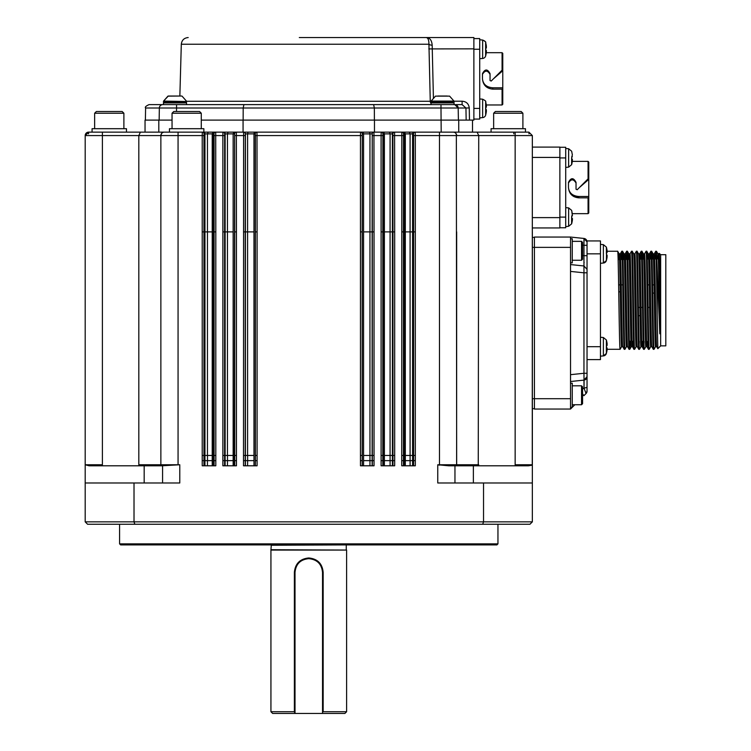 <?xml version="1.0" encoding="UTF-8"?>
<svg xmlns="http://www.w3.org/2000/svg" width="751" height="751" viewBox="0 0 751 751"><rect width="100%" height="100%" fill="white"/><g stroke="black" fill="none" stroke-linecap="round" stroke-linejoin="round"><path stroke-width="1.13" d="M456.674 231.89L456.627 465.076M532.346 455.472L532.346 231.89L532.346 482.987L437.758 482.987L437.758 464.756L437.758 482.987L454.956 482.987L454.956 465.789L448.629 465.789L515.148 465.789L515.148 464.756L532.346 464.756A1.033 1.033 0 0 1 532.262 465.169L532.346 135.584L478.725 135.584L478.256 465.789L448.629 465.789L437.758 464.756L439.476 465.169L439.476 135.584L415.312 135.584L415.312 455.472L413.594 455.472L413.594 465.789M85.192 231.89L85.192 173.988M534.412 408.694L532.346 408.694M534.412 237.4L532.346 237.4M245.408 231.89L245.408 133.866L247.595 133.866L247.595 455.472L245.408 455.472L245.408 231.89L253.969 231.89L253.969 465.789M160.864 231.881L160.864 464.756L161.897 465.789L160.864 464.756A1.033 1.033 0 0 0 161.897 465.789L139.292 465.789L138.822 464.756L138.822 135.584L140.39 132.138L126.468 132.138L126.468 128.703L92.073 128.703L92.073 132.138M534.412 409.042L570.535 409.042L534.412 409.042L534.412 237.053L570.535 237.053L534.412 237.053M570.535 409.042L574.834 404.742L570.535 409.042L570.535 237.053L583.959 238.452L584.071 239.034M583.874 395.693L586.033 393.533L583.874 395.693L582.569 393.853M584.025 388.136L587.038 387.403L587.038 391.102A3.436 3.436 0 0 1 586.033 393.533L584.025 388.136L582.569 389.046L584.025 388.136L583.959 380.119L570.535 381.517M584.034 379.922L583.959 373.275L587.038 373.275L587.038 272.81L583.959 272.81L583.959 265.967L570.535 264.568L583.959 265.967L583.959 255.706L582.569 255.556M572.253 407.314L570.535 407.314L572.253 407.314L572.253 383.235L570.535 383.235M570.535 262.85L572.253 262.85L572.253 238.771L570.535 238.771M584.1 240.536L584.1 241.24M587.038 359.607L600.453 359.607L600.453 253.838L587.038 253.838L587.038 245.295L583.959 245.295L583.959 238.452L587.038 241.869A3.436 3.436 0 0 0 583.959 238.452L587.038 241.869L587.038 240.94L600.453 240.94L587.038 240.94M584.1 262.221L584.1 262.812M584.1 380.1L584.053 380.682M584.071 380.945L584.081 381.433M584.09 381.837L584.043 387.469M587.038 387.403L587.038 376.702A3.436 3.436 0 0 1 583.959 380.119L587.038 376.702L587.038 373.275L587.038 387.403M586.672 378.241L586.099 379.067M587.038 253.838L587.038 272.81L587.038 269.393L583.959 265.967A3.436 3.436 0 0 1 584.1 265.985M587.038 263.225L587.038 269.393A3.436 3.436 0 0 0 587.038 269.252M587.038 255.706L583.959 255.706L583.959 245.295L582.569 245.145M587.038 245.295L587.038 241.869L583.959 238.452M572.253 404.742L581.537 404.742L581.537 385.817L572.253 385.817M572.253 260.268L581.537 260.268L581.537 241.353L572.253 241.353M600.453 253.838L600.453 240.94M581.537 404.742L582.569 403.709L582.569 386.849L581.537 385.817M581.537 260.268L582.569 259.236L582.569 242.385L581.537 241.353M606.376 260.034L606.376 260.578A3.436 3.436 0 0 1 603.372 263.038L603.372 244.638L600.453 244.375M600.453 356.171L603.372 355.918L603.372 337.509L600.453 337.246L603.372 337.509L606.376 339.968L606.376 353.458A3.436 3.436 0 0 1 603.372 355.918L600.453 356.171M606.489 252.58L607.099 252.58L606.489 252.58A23.272 23.272 -96.2 0 1 606.526 253.838A23.272 23.272 -83.8 0 1 606.489 255.096A23.272 23.272 96.2 0 0 606.526 253.838L606.376 260.588L603.372 263.038L600.453 263.301M607.108 349.769L607.155 349.29L620.091 349.29C619.275 352.21 618.477 248.215 617.669 251.256L607.155 251.256L607.099 250.684A24.041 24.041 -96.2 0 0 606.489 247.652L606.489 247.642A24.041 24.041 -96.2 0 1 607.099 250.684L607.155 251.256M618.768 259.574L619.153 253.838L620.317 253.838C621.124 251.059 621.931 349.562 622.739 346.709L621.584 346.709C620.767 349.487 619.96 250.984 619.153 253.838L617.669 251.256M622.157 256.354L622.063 259.517M621.603 346.69L620.091 349.29M621.349 259.527L621.781 251.275L622.541 251.275C623.321 248.215 624.128 352.21 624.945 349.29L626.456 346.69M606.376 352.904L606.376 353.449A3.436 3.436 0 0 1 603.372 355.918L606.367 353.458M606.376 253.838L606.376 247.098L603.372 244.638L606.376 247.098A24.079 24.079 0 0 1 606.526 247.642A24.079 24.079 0 0 0 606.376 247.098M626.916 259.424L627.01 256.354M627.564 346.69L629.075 349.29C628.268 352.21 627.46 248.215 626.653 251.256L627.385 251.275C628.174 248.215 628.981 352.21 629.789 349.29L630.239 341.264M631.507 251.256L629.995 253.857C630.831 251.059 631.629 349.562 632.436 346.709L633.928 349.29C633.121 352.21 632.314 248.215 631.507 251.256L632.239 251.275L633.731 253.857M632.22 251.256C633.027 248.215 633.825 352.21 634.642 349.29L636.153 346.69M637.27 346.69L638.782 349.29C637.975 352.21 637.167 248.215 636.35 251.256L637.083 251.275C637.871 248.215 638.679 352.21 639.495 349.29L641.007 346.69M641.204 251.256L639.692 253.857C640.528 251.059 641.335 349.562 642.143 346.709L643.626 349.29C642.818 352.21 642.011 248.215 641.204 251.256L641.936 251.275C642.725 248.215 643.532 352.21 644.339 349.29L645.851 346.69M646.057 251.256L644.546 253.857C645.381 251.059 646.179 349.562 646.986 346.709L648.479 349.29C647.672 352.21 646.864 248.215 646.057 251.256L646.789 251.275L648.282 253.857L647.888 259.057M646.771 251.256C647.569 248.215 648.376 352.21 649.193 349.29L650.704 346.69M651.821 346.69L653.332 349.29C652.516 352.21 651.718 248.215 650.901 251.256L651.633 251.275C652.422 248.215 653.229 352.21 654.037 349.29L655.548 346.69M656.665 346.69L657.829 348.68L657.209 315.467C656.721 285.22 656.243 250.102 655.754 251.256L656.487 251.275L659.791 333.801C659.171 307.431 658.571 251.726 657.951 253.838L657.594 258.879M656.674 346.709L655.529 346.709C654.722 349.487 653.914 250.984 653.107 253.838L652.741 258.964M650.685 346.709C649.868 349.487 649.061 250.984 648.254 253.838L649.418 253.838C650.225 251.059 651.033 349.562 651.84 346.709L650.685 346.709M647.362 341.564L646.986 346.709L645.832 346.709C645.015 349.487 644.217 250.984 643.41 253.838L643.034 259.142M642.509 341.48L642.143 346.709L640.978 346.709C640.171 349.487 639.364 250.984 638.557 253.838M636.135 346.709C635.318 349.487 634.511 250.984 633.703 253.838L634.867 253.838C635.675 251.059 636.482 349.562 637.289 346.709L636.135 346.709M632.821 341.311L632.436 346.709L631.281 346.709C630.465 349.487 629.667 250.984 628.859 253.838L628.474 259.395M626.653 251.256L625.142 253.857C625.977 251.059 626.785 349.562 627.592 346.709L626.428 346.709C625.621 349.487 624.813 250.984 624.006 253.838L623.621 259.489M622.541 251.275L624.025 253.857L625.161 253.838M655.754 251.256L655.323 258.926M649.39 253.857L650.882 251.275L650.469 259.011M644.076 341.498L643.982 344.193M641.185 251.275L640.763 259.179M639.223 341.414L639.139 344.193M636.35 251.256L634.839 253.857M626.634 251.275L626.203 259.442M621.809 251.256C622.617 248.215 623.424 352.21 624.231 349.29L622.739 346.709M655.736 251.275L654.243 253.857C655.079 251.059 655.886 349.562 656.693 346.709M659.115 253.838L659.791 270.491L659.359 253.406L657.951 253.838L656.487 251.275M624.231 349.29L624.945 349.29M606.489 347.966A23.272 23.272 96.2 0 0 606.526 346.709A23.272 23.272 -83.8 0 1 606.489 347.966L607.099 347.966L607.099 349.863A24.041 24.041 -83.8 0 1 606.489 352.904L606.489 352.904A24.041 24.041 96.2 0 0 607.099 349.863L607.099 347.966L606.498 347.966M607.099 343.554L607.099 345.451L606.489 345.451L607.099 345.451L607.099 343.554A24.041 24.041 -96.2 0 0 606.489 340.522L606.489 340.522M606.376 346.709L606.526 346.709A23.272 23.272 -96.2 0 0 606.489 345.451M606.489 255.096L607.099 255.096L607.099 256.992A24.041 24.041 -83.8 0 1 606.489 260.034L606.489 260.034A24.041 24.041 96.2 0 0 607.099 256.992L607.099 255.096L606.498 255.096M607.099 252.58L607.099 250.684L607.099 252.58L606.526 252.58L607.099 252.58M629.075 349.29L629.789 349.29M633.928 349.29L634.642 349.29M638.782 349.29L639.495 349.29M643.626 349.29L644.339 349.29M648.479 349.29L649.193 349.29M653.332 349.29L654.037 349.29M657.209 315.467L657.209 272.453M657.829 348.68L660.655 345.854L660.655 254.702L659.359 253.406M659.791 270.491L659.791 333.801M654.262 253.838L653.117 253.838L651.633 251.275M644.565 253.838L643.419 253.838L641.936 251.275M639.711 253.838L638.566 253.838L637.083 251.275M630.014 253.838L628.859 253.838L627.385 251.275M607.099 345.451L606.526 345.451L607.099 345.451M660.655 345.854L665.808 345.854L665.808 254.702L660.655 254.702M643.194 341.489L641.767 341.461M630.906 341.273L629.338 341.245M648.094 307.431L649.587 307.431M618.627 284.864L620.11 284.864L618.627 284.864M621.265 284.864L622.767 284.864L621.265 284.864M647.728 284.864L649.202 284.864M653.079 284.864A4.131 4.131 0 0 1 654.055 284.976M654.196 292.965A4.131 4.131 0 0 1 653.079 293.115A4.131 4.131 0 0 0 654.196 292.965M532.262 465.169L528.479 465.789L478.256 465.789M483.531 482.987L483.531 521.861L532.346 521.861L529.943 524.264L87.595 524.264L85.192 521.861L483.531 521.861L482.696 524.264M532.346 482.987L532.346 521.861M473.365 465.789L473.365 482.987M454.956 465.789L454.956 482.987M478.725 464.756L456.674 464.756L455.641 465.789L456.674 464.756A1.033 1.033 0 0 1 455.641 465.789L455.716 465.789M413.594 460.635L415.312 460.635L415.312 465.789L401.729 465.789L401.823 132.138L528.911 132.138L529.004 133.866M392.961 231.89L392.867 133.866A1.718 1.718 -90 0 1 394.585 132.138L394.679 231.89L392.961 231.89L392.961 460.635L394.679 460.635L394.679 465.789L381.095 465.789L381.095 135.584L381.179 132.138L401.823 132.138A1.718 1.718 90 0 1 403.54 133.866L403.447 231.89L401.729 231.89M383.235 465.789L383.235 133.866A1.718 1.718 -90 0 0 381.517 132.138L373.942 132.138L374.036 231.89L372.318 231.89L372.318 460.635L374.036 460.635L374.036 465.789L360.452 465.789L360.452 135.584L360.546 132.138L381.179 132.138A1.718 1.718 90 0 1 382.897 133.866L382.813 231.89L381.095 231.89M255.274 465.789L255.274 133.866A1.718 1.718 -90 0 1 256.992 132.138A1.718 1.718 -90 0 0 255.284 133.866A1.718 1.718 -90 0 1 256.992 132.138L257.086 231.89L255.368 231.89L255.368 460.635L257.086 460.635L257.086 465.789L243.502 465.789L243.596 132.138L360.546 132.138A1.718 1.718 90 0 1 362.264 133.866L362.17 231.89L360.452 231.89M234.303 465.789L234.641 133.866A1.718 1.718 -90 0 1 236.358 132.138L236.452 231.89L234.734 231.89L234.734 460.635L236.452 460.635L236.452 465.789L222.869 465.789L222.869 135.584L222.953 132.138L243.596 132.138A1.718 1.718 90 0 1 245.314 133.866L245.22 231.89L243.502 231.89M213.209 465.789L213.209 133.866L214.007 133.866A1.718 1.718 -90 0 1 215.725 132.138L215.809 231.89L214.091 231.89L214.091 460.635L215.809 460.635L215.809 465.789L202.226 465.789L202.226 135.584L202.319 132.138L222.953 132.138A1.718 1.718 90 0 1 224.671 133.866L224.587 231.89L222.869 231.89M138.822 464.756L179.78 464.756L179.78 482.987L134.016 482.987L134.016 521.861L134.842 524.264M144.173 482.987L144.173 465.789L162.582 465.789L162.582 482.987M164.309 132.138L202.319 132.138A1.718 1.718 90 0 1 204.037 133.866L203.943 135.584L178.062 135.584L178.062 464.756L179.78 464.756L161.822 465.789M85.192 521.861L85.192 482.987L134.016 482.987M497.951 543.874L496.918 544.907L120.62 544.907L119.587 543.874L497.951 543.874L497.951 524.264M456.355 134.129L456.674 464.756L455.641 465.789M139.292 465.789L89.059 465.789L85.192 464.756L85.192 135.584L88.627 132.138L164.3 132.138A3.436 3.436 0 0 0 160.864 135.584L161.606 133.443M85.192 482.987L85.192 464.756L102.389 464.756L102.389 135.584L85.192 135.584A3.436 3.436 0 0 1 88.627 132.138L102.389 132.138L102.389 135.584L160.864 135.584L161.183 134.129M85.192 460.635L85.192 455.472L85.192 460.635M212.223 465.789L212.223 460.635L207.483 460.635L207.492 455.472M227.459 455.472L225.122 455.472L225.122 231.89L227.459 231.89L227.459 455.472L233.157 455.472L233.157 460.635L227.497 460.635L227.497 455.472M253.969 460.635L247.633 460.635L247.633 455.472M346.605 544.907L271.28 545.245L270.933 550.061L346.605 550.061L346.605 711.732L323.165 711.732L323.165 572.422C322.348 563.635 317.551 558.819 308.774 557.974L308.774 558.66C317.138 559.476 321.719 564.057 322.526 572.422L322.526 712.37L323.165 711.732M270.933 550.061L270.933 711.732L294.373 711.732L294.373 572.422C295.19 563.644 299.996 558.828 308.774 557.974M270.933 711.732L272.651 713.45L322.526 713.45L322.526 712.37L322.526 713.45L344.887 713.45L346.605 711.732M308.774 558.66C300.409 559.467 295.819 564.057 295.012 572.422L295.012 713.45L294.373 711.732M295.077 571.042A13.762 13.762 0 0 1 295.425 569.07M295.753 567.972A13.762 13.762 0 0 1 296.241 566.742M296.739 565.747A13.762 13.762 0 0 1 298.748 562.997M299.79 562.001A13.762 13.762 0 0 1 300.541 561.391M301.461 560.772A13.762 13.762 0 0 1 302.559 560.143M303.488 559.72A13.762 13.762 0 0 1 304.699 559.279M306.68 558.828A13.762 13.762 0 0 1 309.956 558.716M311.346 558.904A13.762 13.762 0 0 1 312.491 559.176M313.608 559.542A13.762 13.762 0 0 1 314.8 560.058M315.767 560.575A13.762 13.762 0 0 1 316.725 561.194M318.433 562.63A13.762 13.762 0 0 1 319.1 563.334M319.935 564.386A13.762 13.762 0 0 1 321.616 567.484M322.001 568.638A13.762 13.762 0 0 1 322.282 569.802M322.479 571.239A13.762 13.762 0 0 1 322.526 572.422L323.165 572.422M160.864 464.756L160.864 135.584A3.436 3.436 0 0 1 164.3 132.138M525.475 132.138L491.07 132.138L491.07 128.703L525.475 128.703L525.475 132.138L528.911 132.138L532.346 135.584L528.929 132.138M528.911 132.138L515.148 132.138L528.911 132.138L532.346 135.584M532.346 227.938L559.87 227.938L559.87 147.102L532.346 147.102L559.87 147.102M160.864 135.584L178.062 135.584L178.062 132.138L140.39 132.138M88.749 132.138L85.192 135.584A3.436 3.436 0 0 1 88.627 132.138L85.192 135.584L88.627 132.138L85.192 135.584L88.627 132.138L88.543 133.866M472.501 120.104L472.501 132.138L458.739 132.138L458.739 120.104L374.467 120.104L374.467 132.138L360.546 132.138A1.718 1.718 -90 0 1 362.264 133.866L362.264 465.789M455.932 133.443L456.674 135.584A3.436 3.436 0 0 0 453.238 132.138L441.194 132.138L440.987 108.003L458.185 108.003L458.401 120.104M453.238 132.138L477.148 132.138L478.725 135.584L439.476 135.584L439.476 132.138L404.573 132.138L405.315 133.866L403.54 133.866M404.329 465.789L404.329 133.866A1.718 1.718 -90 0 0 402.62 132.138L383.799 132.138L384.381 133.866L382.897 133.866M256.992 132.138L248.055 132.138L247.595 133.866L253.969 133.866L253.969 231.89M374.467 120.104L243.071 120.104L243.071 132.138L208.215 132.138L207.445 133.866L208.215 132.138M373.942 132.138A1.718 1.718 -90 0 0 372.233 133.866A1.718 1.718 -90 0 1 373.942 132.138M162.038 132.993L163.08 132.364M203.859 132.138L203.859 128.703L169.463 128.703L169.463 132.138M413.501 133.866A1.718 1.718 -90 0 1 415.219 132.138L415.312 135.584L413.594 135.584L413.501 133.866L412.581 133.866L413.501 133.866M299.311 37.55L473.872 37.55L473.872 120.104L458.739 120.104M243.071 120.104L201.277 120.104M172.045 120.104L158.799 120.104L158.799 132.138M158.799 120.104L145.037 120.104L145.037 132.138M565.719 147.28L559.87 147.28L565.719 147.28L565.719 227.769L559.87 227.769M493.651 113.223L495.369 111.505L521.175 111.505L522.893 113.223L493.651 113.223L493.651 128.703M94.645 113.223L96.372 111.505L122.169 111.505L123.887 113.223L94.645 113.223L94.645 128.703M172.045 113.223L173.763 111.505L199.559 111.505L201.277 113.223L172.045 113.223L172.045 128.703M374.392 120.104L374.355 108.003L373.623 104.624L440.987 104.624L440.987 108.003L176.551 108.003L176.485 111.505M243.146 120.104L243.193 108.003L374.355 108.003L373.623 104.624L308.774 104.624M159.146 120.104L159.353 108.003L176.551 108.003L176.551 104.624L373.623 104.624M145.6 108.003C144.736 107.186 145.891 106.06 149.036 104.624L162.798 104.624A3.436 3.436 0 0 0 159.353 108.003L145.6 108.003L145.384 120.104M565.719 207.642L568.629 207.896L568.629 226.304L565.719 226.558L568.629 226.304L571.633 223.845L571.633 217.105C571.633 208.393 571.633 208.393 571.633 217.105L571.755 215.837L572.356 215.837L571.755 210.909L572.356 213.932M572.318 213.659L588.071 213.659L588.071 197.842L578.786 197.842C572.515 197.241 569.08 193.796 568.469 187.525L568.469 182.362C570.985 177.499 573.511 177.499 576.036 182.362L576.036 189.243L577.209 189.731L588.071 178.86L588.071 161.381L572.318 161.381A24.041 24.041 0 0 0 572.356 161.089L572.356 159.203L572.356 161.089A24.041 24.041 0 0 1 571.755 164.122L571.755 164.131A24.041 24.041 0 0 0 572.356 161.089L572.356 159.203L572.356 161.089M565.719 148.482L568.629 148.736L568.629 167.144L565.719 167.398M469.469 120.104L469.262 107.966L465.949 108.003L462.118 104.624L462.118 101.207L454.017 101.207M466.155 120.104L465.949 108.003L458.185 108.003A3.436 3.436 0 0 0 454.749 104.624L462.118 104.624L454.749 104.624L458.185 108.003A3.436 3.436 0 0 0 454.749 104.624L440.987 104.624M243.915 104.624L243.193 108.003M454.064 104.624L454.064 102.906L431.018 102.906L431.018 104.624L186.52 104.624L186.52 102.906L163.474 102.906L163.474 104.624L162.798 104.624L176.551 104.624M162.798 104.624L162.169 104.68M161.878 104.746L161.249 104.99M160.911 105.187L160.188 105.816M425.648 37.55C429.61 37.437 431.778 40 432.172 45.248A3.436 1.108 5.2 0 1 428.934 44.234C428.934 39.587 427.835 37.362 425.648 37.55L318.227 37.55M433.411 97.78L432.172 45.248M473.872 49.247L479.72 49.247L479.72 119.071L473.872 119.071M479.72 38.583L473.872 38.583L479.72 38.583L479.72 49.247M188.191 37.55C184.098 37.935 181.808 40.16 181.31 44.234L428.934 44.234L430.267 101.282L431.046 101.263M571.783 210.909A24.079 24.079 0 0 0 571.633 210.355L568.629 207.896M571.633 151.195L568.629 148.736L571.633 151.195A24.079 24.079 0 0 1 571.783 151.749M588.071 213.659L588.765 212.974L588.765 197.569L588.071 197.842M588.765 197.569L588.765 196.48L578.786 196.48C572.515 195.955 569.08 192.969 568.469 187.525M568.469 183.037C570.985 178.813 573.511 178.813 576.036 183.037M579.415 187.525L588.174 179.911L588.071 178.86M588.174 178.794L588.765 179.226L588.765 162.066L588.071 161.381M571.633 164.131L571.633 157.935C571.633 149.233 571.633 149.233 571.633 157.935L572.356 154.772M571.633 164.685L568.629 167.144M186.492 101.282L430.267 101.282A3.436 3.239 -90 0 0 431.018 103.385M571.764 215.837L572.356 215.837L571.755 215.837L572.356 215.837L571.755 215.837L571.783 217.105M572.459 218.916L572.356 220.259A24.041 24.041 0 0 1 571.755 223.291L571.755 223.291A24.041 24.041 0 0 0 572.356 220.259L572.356 218.363L571.755 218.363M571.755 151.749L572.365 154.884L571.755 151.749M588.765 172.627L588.765 170.824M588.174 179.911L588.765 180.127L588.765 179.226L588.765 196.48M571.764 156.677L572.356 156.677L571.755 156.677L571.783 157.935M572.356 159.203L571.755 159.203M571.783 215.837L572.459 215.115M572.356 218.363L571.633 218.363L572.356 218.363L571.633 218.363L572.356 218.363L572.459 219.095M571.755 223.291L571.755 223.291A24.041 24.041 0 0 0 572.356 220.259M479.72 98.944L482.64 99.207L482.64 117.616L479.72 117.869L482.64 117.616A3.436 3.436 0 0 0 485.644 115.147A24.079 24.079 0 0 0 485.794 114.612M502.081 70.172L502.766 70.538L502.766 53.368L502.081 52.683L502.081 70.172L491.22 81.033L490.046 80.545L490.046 73.664C487.521 68.801 484.996 68.801 482.471 73.664L482.471 78.827C483.081 85.107 486.526 88.543 492.797 89.144L502.081 89.144L502.081 104.971L486.319 104.971M502.081 52.683L486.319 52.683M479.72 39.784L482.64 40.038L482.64 58.447L479.72 58.7M485.794 102.211A24.079 24.079 0 0 0 485.644 101.667L485.644 115.147M492.797 89.144L492.797 87.792L502.766 87.792L502.766 88.871L502.081 89.144M502.766 88.871L502.766 104.276L502.081 104.971M492.797 87.792C486.526 87.266 483.081 84.281 482.471 78.827M482.471 74.349C484.996 70.125 487.521 70.125 490.046 74.349M502.184 70.096L502.184 71.223L493.426 78.827M485.794 43.042A24.079 24.079 0 0 0 485.644 42.507L485.644 55.987A3.436 3.436 0 0 1 482.64 58.447M453.379 102.906A0.685 0.685 0 0 0 454.064 102.22L431.018 102.22L431.703 102.906M185.835 102.906A0.685 0.685 0 0 0 186.52 102.22L163.474 102.22L164.159 102.906M485.756 107.149L486.357 107.149L485.756 107.149L486.357 107.149L485.756 107.149L486.357 107.149L485.756 107.149L485.794 108.407L485.756 107.149L486.357 107.149L486.357 105.253A24.041 24.041 0 0 0 485.756 102.22L485.756 102.22A24.041 24.041 0 0 1 486.357 105.253M485.756 109.665L485.794 108.407L485.756 109.665L486.357 109.665L485.756 109.665L486.357 109.665L486.357 111.561L486.357 109.665L485.756 109.665M485.756 114.603L485.756 114.603A24.041 24.041 0 0 0 486.357 111.561M502.766 70.538L502.766 87.792M502.184 71.223L502.766 71.429M485.756 47.98L486.357 47.98L485.756 47.98L486.357 47.98L485.756 47.98L485.794 49.247L485.756 47.98L486.357 47.98L486.357 46.093A24.041 24.041 0 0 0 485.756 43.051L485.756 43.051A24.041 24.041 0 0 1 486.357 46.093M486.357 50.505L485.756 50.505L486.357 50.505L485.756 50.505L485.794 49.247L485.756 50.505L486.357 50.505L486.357 52.401L486.357 50.505L485.756 50.505M485.756 55.433A24.041 24.041 0 0 0 486.357 52.401A24.041 24.041 0 0 1 485.756 55.433L485.756 55.433M431.112 101.085L453.97 101.085L449.596 96.128L435.496 96.128L431.112 101.085A1.033 1.033 0 0 0 431.018 101.516L431.018 102.22M186.52 102.22L186.52 101.516L163.474 101.516A1.033 1.033 0 0 1 163.568 101.085A1.033 1.033 0 0 0 163.474 101.516L163.474 102.22M573.952 196.64L578.439 196.64A1.718 1.718 0 0 0 578.786 196.602M447.249 96.025L437.842 96.025M163.568 101.085L167.952 96.128L181.686 96.025L168.308 96.025L163.568 101.085L186.52 101.516M443.916 96.025L441.166 96.025M176.372 96.025L173.622 96.025M570.535 398.715L532.346 398.715M570.535 247.37L532.346 247.37M413.594 455.472L413.594 231.89L415.312 231.89M405.315 231.89L405.315 133.866L410.093 133.866L410.093 231.89L405.315 231.89L405.315 455.472L410.093 455.472L410.093 231.89L412.581 231.89L412.581 465.789M412.581 460.635L410.093 460.635L410.093 455.472L412.581 455.472M403.447 465.789L403.447 455.472L401.729 455.472M403.447 455.472L403.447 231.89M392.961 455.472L394.679 455.472L394.679 231.89M384.381 231.89L384.381 133.866L390.079 133.866L390.079 231.89L384.381 231.89L384.381 455.472L390.079 455.472L390.079 231.89L392.416 231.89L392.416 465.789M392.416 460.635L390.079 460.635L390.079 455.472L392.416 455.472M382.813 465.789L382.813 455.472L381.095 455.472M382.813 455.472L382.813 231.89M372.318 455.472L374.036 455.472L374.036 231.89M363.568 231.89L363.568 133.866L369.952 133.866L369.952 231.89L363.568 231.89L363.568 455.472L369.952 455.472L369.952 231.89L372.13 231.89L372.13 455.472L369.952 455.472L369.952 465.789M362.17 465.789L362.17 455.472L360.452 455.472M362.17 455.472L362.17 231.89M255.368 455.472L257.086 455.472L257.086 231.89M247.595 455.472L253.969 455.472M245.22 231.89L245.22 455.472L243.502 455.472M234.734 455.472L236.452 455.472L236.452 231.89M225.122 231.89L225.122 133.866L227.459 133.866L227.459 231.89L233.157 231.89L233.157 455.472M224.587 465.789L224.587 455.472L222.869 455.472M224.587 455.472L224.587 231.89M214.091 455.472L215.809 455.472L215.809 231.89M207.445 455.472L204.957 455.472L204.957 231.89L212.223 231.89L212.223 455.472L207.445 455.472L207.445 133.866L212.223 133.866L212.223 231.89M203.943 465.789L203.943 231.89L202.226 231.89M203.943 455.472L202.226 455.472M570.535 374.674L583.959 373.275L583.959 272.81L570.535 271.411M600.453 346.709L587.038 346.709M618.74 291.82L620.223 291.82M532.346 460.635L532.346 465.789M456.674 464.756L437.758 464.756M403.447 460.635L401.729 460.635M394.679 460.635L394.679 455.472M392.961 460.635L392.961 465.789M382.813 460.635L381.095 460.635M374.036 460.635L374.036 455.472M372.318 460.635L372.318 465.789M362.17 460.635L360.452 460.635M257.086 460.635L257.086 455.472M255.368 460.635L255.368 465.789M245.22 465.789L245.22 460.635L243.502 460.635M245.22 455.472L245.22 460.635M236.452 460.635L236.452 455.472M234.734 460.635L234.734 465.789M224.587 460.635L222.869 460.635M215.809 460.635L215.809 455.472M214.091 460.635L214.091 465.789M203.943 460.635L202.226 460.635M415.312 460.635L415.312 455.472M405.315 455.472L405.315 460.635L410.093 460.635L410.093 465.789M405.315 460.635L405.315 465.789M384.381 455.472L384.381 460.635L390.079 460.635L390.079 465.789M384.381 460.635L384.381 465.789M363.568 455.472L363.568 460.635L372.13 460.635L372.13 465.789M363.568 460.635L363.568 465.789M363.146 132.138L363.568 133.866L362.264 133.866M255.368 231.89L255.368 135.584L255.284 133.866L253.969 133.866L254.392 132.138M247.633 460.635L247.595 465.789M247.595 460.635L245.408 460.635L245.408 455.472M245.408 465.789L245.408 460.635M233.157 460.635L233.157 465.789M234.734 231.89L234.641 133.866L233.157 133.866L233.157 231.89M225.122 465.789L225.122 460.635L227.497 460.635L227.459 465.789M212.223 460.635L212.223 455.472M214.091 231.89L214.091 135.584L214.007 133.866L212.223 133.866L212.965 132.138M204.957 465.789L204.957 460.635L207.445 460.635L207.445 465.789M102.389 465.789L102.389 464.756M204.957 460.635L204.957 455.472M225.122 460.635L225.122 455.472M372.13 460.635L372.13 455.472M271.28 549.723L346.605 550.061M295.012 572.422L294.373 572.422M515.148 464.756L515.148 132.138L479.645 132.138M369.483 132.138L369.952 133.866L372.233 133.866L372.13 231.89M413.594 231.89L413.594 135.584M409.323 132.138L410.093 133.866L412.581 133.866L412.581 231.89M389.459 132.138L390.079 133.866L392.416 133.866L392.416 231.89M372.318 231.89L372.233 133.866M245.408 133.866A1.718 1.718 -90 0 0 243.69 132.138A1.718 1.718 90 0 1 245.408 133.866L245.314 133.866M223.404 132.138A1.718 1.718 -90 0 1 225.122 133.866L224.671 133.866M204.957 231.89L204.957 133.866L204.037 133.866M203.943 135.584L203.943 231.89M403.447 135.584L392.961 135.584M382.813 135.584L372.318 135.584M362.17 135.584L255.368 135.584M245.22 135.584L234.734 135.584M224.587 135.584L214.091 135.584M559.87 157.419L532.346 157.419M532.346 217.621L559.87 217.621M513.712 132.138L513.797 133.866M233.739 132.138L233.157 133.866L227.459 133.866L228.079 132.138M204.957 133.866A1.718 1.718 90 0 0 203.239 132.138A1.718 1.718 -90 0 1 204.957 133.866L207.445 133.866M213.209 133.866A1.718 1.718 -90 0 1 214.927 132.138M234.303 133.866A1.718 1.718 -90 0 1 236.021 132.138M372.13 133.866A1.718 1.718 -90 0 1 373.848 132.138M392.416 133.866A1.718 1.718 -90 0 1 394.134 132.138M412.581 133.866A1.718 1.718 -90 0 1 414.299 132.138M565.719 217.105L559.87 217.105M565.719 157.935L559.87 157.935M428.802 48.918L473.872 48.843M462.118 101.207C466.343 101.535 468.727 103.788 469.262 107.966M479.72 108.407L473.872 108.407M571.633 223.291L571.633 223.845A24.079 24.079 0 0 0 571.783 223.3M578.786 196.48L578.786 197.842M431.018 101.516L454.064 101.516L454.064 102.22M583.959 265.967L587.038 269.393M586.033 393.533L587.038 391.102L586.033 393.533M605.531 354.885L604.968 355.364M629.807 349.271L631.3 346.69M621.781 251.275L620.298 253.857M606.526 340.513A24.079 24.079 0 0 0 606.376 339.968M642.527 307.431L641.044 307.431M639.89 307.431L638.388 307.431M640.03 315.683L638.528 315.683M119.587 543.874L119.587 524.264M346.258 545.245L346.258 549.723M522.893 113.223L522.893 128.703M123.887 113.223L123.887 128.703M201.277 113.223L201.277 128.703M181.31 44.234L179.855 96.025M571.633 164.676A24.079 24.079 0 0 0 571.783 164.131M571.783 156.677L572.356 156.677M485.644 101.667C486.244 101.376 485.24 100.559 482.64 99.207M485.644 42.507C486.244 42.216 485.24 41.389 482.64 40.038C484.874 40.995 485.878 41.812 485.644 42.507M485.644 55.987A24.079 24.079 0 0 0 485.794 55.443M182.042 96.128L186.426 101.085M570.798 193.195L570.169 193.195"/></g></svg>
